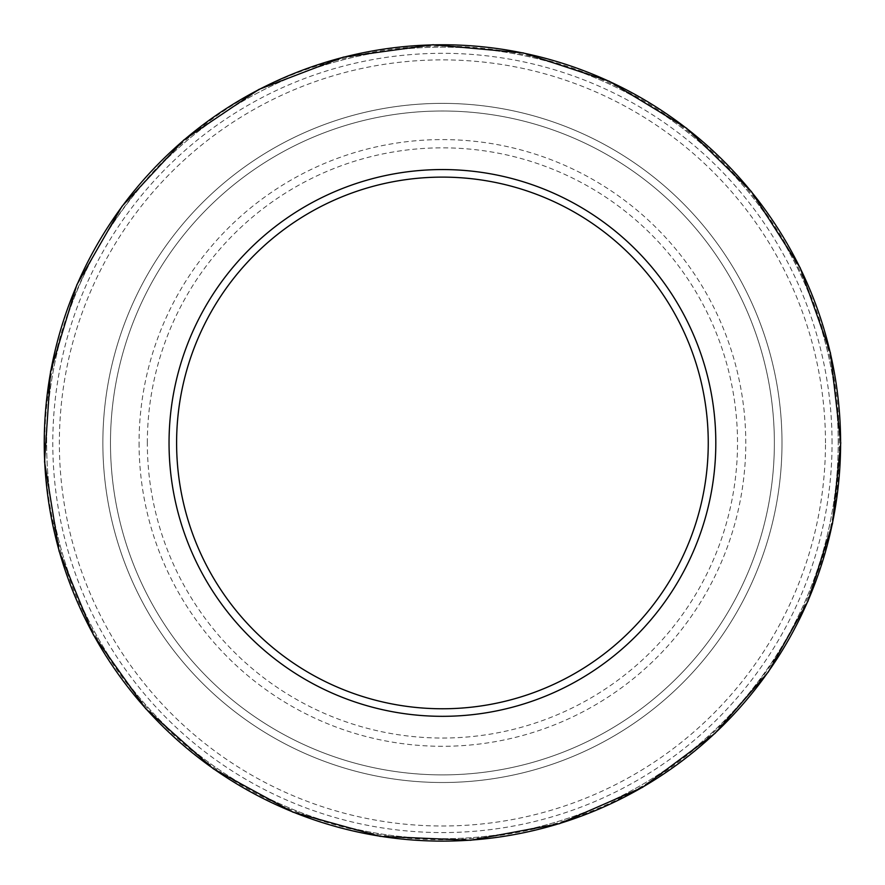 <?xml version="1.0" encoding="UTF-8"?>
<svg xmlns="http://www.w3.org/2000/svg" width="885" height="885" viewBox="0 0 885 885"><rect width="100%" height="100%" fill="white"/><g stroke="black" fill="none" stroke-linecap="round" stroke-linejoin="round"><path stroke-width="0.66" stroke-dasharray="4.42 3.32" d="M774.364 442.942A331.941 331.941 0 0 0 276.452 155.472A331.941 331.941 0 0 0 276.452 730.413A331.941 331.941 0 0 0 774.364 442.942A331.941 331.941 0 0 0 276.452 155.472A331.941 331.941 0 0 0 276.452 730.413A331.941 331.941 0 0 0 774.364 442.942A331.941 331.941 0 0 0 276.452 155.472A331.941 331.941 0 0 0 276.452 730.413A331.941 331.941 0 0 0 774.364 442.942M832.055 442.942A389.621 389.621 0 0 0 247.612 105.514A389.621 389.621 0 0 0 247.612 780.371A389.621 389.621 0 0 0 832.055 442.942M825.484 442.942A383.061 383.061 0 0 0 250.898 111.2A383.061 383.061 0 0 0 250.898 774.685A383.061 383.061 0 0 0 825.484 442.942M781.997 442.942A339.574 339.574 0 0 0 272.635 148.868A339.574 339.574 0 0 0 272.635 737.017A339.574 339.574 0 0 0 781.997 442.942A339.574 339.574 0 0 0 272.635 148.868A339.574 339.574 0 0 0 272.635 737.017A339.574 339.574 0 0 0 781.997 442.942M838.206 442.942A395.783 395.783 0 0 0 244.537 100.182A395.783 395.783 0 0 0 244.537 785.703A395.783 395.783 0 0 0 838.206 442.942A395.783 395.783 0 0 0 442.423 47.159A395.783 395.783 0 0 0 46.639 442.942A395.783 395.783 0 0 0 442.423 838.726A395.783 395.783 0 0 0 838.206 442.942M139.067 442.942A303.356 303.356 0 0 0 594.1 705.655A303.356 303.356 0 0 0 594.1 180.23A303.356 303.356 0 0 0 139.067 442.942M147.33 442.942A295.103 295.103 0 0 1 589.974 187.377A295.103 295.103 0 0 1 589.974 698.508A295.103 295.103 0 0 1 147.33 442.942M839.234 442.942C839.976 322.14 781.543 202.864 685.632 129.409C590.627 54.77 460.565 27.844 343.745 58.609C137.009 106.034 0.066 337.616 58.089 541.62C87.405 658.816 173.67 759.817 284.837 807.109C368.027 842.232 453.452 848.958 541.111 827.276C712.668 786.289 842.188 619.312 839.234 442.942"/><path stroke-width="1.33" d="M708.254 442.942A265.832 265.832 0 0 0 309.507 212.732A265.832 265.832 0 0 0 309.507 673.153A265.832 265.832 0 0 0 708.254 442.942M715.81 442.942A273.388 273.388 0 0 0 305.734 206.183A273.388 273.388 0 0 0 305.734 679.702A273.388 273.388 0 0 0 715.81 442.942M840.606 442.942A398.173 398.173 0 0 0 243.342 98.113A398.173 398.173 0 0 0 243.342 787.772A398.173 398.173 0 0 0 840.606 442.942M840.75 442.942L830.462 352.993L800.128 267.701L751.321 191.459L686.561 128.203L609.19 81.21L523.201 52.89L433.042 44.726L343.369 57.127L258.807 89.462L183.737 140.051L122.03 206.293L76.862 284.749L50.578 371.379L44.538 461.704L59.052 551.056L93.368 634.833L145.715 708.697L213.385 768.833L292.891 812.131L380.119 836.358L470.566 840.274L559.552 823.658L642.488 787.373L715.102 733.311L768.313 671.981L807.994 601.136L832.475 523.721L840.75 442.942"/></g></svg>

